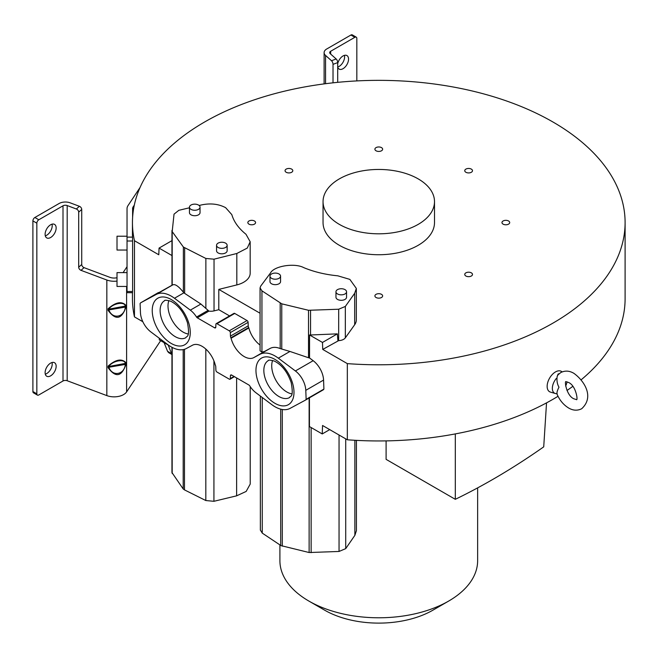<?xml version="1.0" encoding="UTF-8"?>
<svg xmlns="http://www.w3.org/2000/svg" width="658" height="658" viewBox="0 0 658 658"><rect width="100%" height="100%" fill="white"/><g stroke="black" fill="none" stroke-linecap="round" stroke-linejoin="round"><path stroke-width="0.99" d="M448.682 601.058L432.923 610.163A76.575 44.209 180 0 1 324.624 610.163L308.865 601.067A98.865 57.082 0 0 0 448.682 601.058A98.865 57.082 0 0 0 477.634 560.698L477.634 487.874M455.303 433.918L455.303 499.315L386.098 459.358L386.098 440.893M56.152 227.956A7.806 4.507 120 0 0 54.532 224.386A7.806 4.507 120 0 0 48.519 226.475A7.806 4.507 120 0 0 45.114 234.33A7.806 4.507 120 0 0 46.734 237.9A7.806 4.507 120 0 0 52.747 235.811A7.806 4.507 120 0 0 56.152 227.956M52.031 224.172A7.806 4.507 -60 0 1 52.212 225.686A7.806 4.507 -60 0 1 45.295 235.835M344.43 55.362A7.806 4.507 -60 0 1 344.611 56.868A7.806 4.507 -60 0 1 337.702 67.026A7.806 4.507 120 0 0 339.133 69.082A7.806 4.507 120 0 0 345.146 66.993A7.806 4.507 120 0 0 348.551 59.146A7.806 4.507 120 0 0 346.939 55.568A7.806 4.507 120 0 0 341.592 57.016A7.806 4.507 120 0 0 337.702 63.793M323.333 389.791L305.551 400.056L323.358 389.775L323.909 389.092L323.571 380.069L305.789 390.334L306.135 399.357L305.551 400.056L290.03 408.404A30.687 17.717 60 0 1 274.954 406.734A30.687 17.717 60 0 1 271.746 404.604L255.904 392.719A17.19 9.928 60 0 1 249.695 385.81A1.678 0.971 -120 0 0 248.913 385.02L231.624 375.044A1.67 0.962 -120 0 0 230.785 374.961A1.67 0.962 -120 0 0 230.44 375.669L230.333 378.58A1.505 0.872 60 0 1 230.02 379.222A1.505 0.872 60 0 1 229.264 379.14L216.959 372.041A1.505 0.872 60 0 1 215.898 370.158L215.766 366.761A3.109 1.793 -120 0 0 215.331 365.091L215.158 364.614A19.592 11.309 -120 0 0 192.44 345.236L186.329 348.518A30.951 17.873 60 0 1 171.129 346.84A30.951 17.873 60 0 1 167.889 344.693L150.838 331.903A17.273 9.969 60 0 1 140.442 312.517L140.096 303.502L140.68 302.803L156.201 294.455A30.687 17.717 60 0 1 174.477 298.255L190.327 310.14A17.19 9.928 60 0 1 196.536 317.041A1.678 0.971 -120 0 0 197.301 317.822L214.607 327.816A1.67 0.962 -120 0 0 215.437 327.898A1.67 0.962 -120 0 0 215.783 327.19L215.898 324.271A1.505 0.872 60 0 1 216.211 323.637A1.505 0.872 60 0 1 216.959 323.711L229.264 330.818A1.505 0.872 60 0 1 230.333 332.611L230.456 336.098A3.109 1.793 -120 0 0 230.9 337.768L231.073 338.245A19.592 11.309 -120 0 0 244.159 356.554A19.592 11.309 -120 0 0 253.782 357.623L259.902 354.333A30.951 17.873 60 0 1 278.334 358.166L295.384 370.956A17.273 9.969 60 0 1 305.781 390.326M339.364 224.386A55.733 32.176 0 0 0 400.097 231.361A55.733 32.176 0 0 0 434.502 201.628A55.733 32.176 0 0 0 418.184 178.877A55.733 32.176 0 0 0 357.442 171.903A55.733 32.176 0 0 0 323.045 201.628A55.733 32.176 0 0 0 339.364 224.386M323.045 201.628L323.045 222.56A55.733 32.176 0 0 0 339.364 245.311A55.733 32.176 0 0 0 400.097 252.285A55.733 32.176 0 0 0 434.502 222.56L434.502 201.628M508.568 220.981A3.866 2.229 0 0 0 504.357 220.504A3.866 2.229 0 0 0 501.972 222.56A3.866 2.229 0 0 0 503.107 224.139A3.866 2.229 0 0 0 507.318 224.625A3.866 2.229 0 0 0 509.703 222.56A3.866 2.229 0 0 0 508.568 220.981M381.508 147.622A3.866 2.229 0 0 0 377.289 147.137A3.866 2.229 0 0 0 374.904 149.202A3.866 2.229 0 0 0 376.039 150.781A3.866 2.229 0 0 0 380.25 151.266A3.866 2.229 0 0 0 382.635 149.202A3.866 2.229 0 0 0 381.508 147.622M291.659 169.114A3.866 2.229 0 0 0 287.447 168.629A3.866 2.229 0 0 0 285.054 170.693A3.866 2.229 0 0 0 286.189 172.264A3.866 2.229 0 0 0 290.4 172.75A3.866 2.229 0 0 0 292.794 170.693A3.866 2.229 0 0 0 291.659 169.114M254.44 220.981A3.866 2.229 0 0 0 250.229 220.504A3.866 2.229 0 0 0 247.844 222.56A3.866 2.229 0 0 0 248.971 224.139A3.866 2.229 0 0 0 253.19 224.625A3.866 2.229 0 0 0 255.575 222.56A3.866 2.229 0 0 0 254.44 220.981M381.508 294.348A3.866 2.229 0 0 0 377.289 293.863A3.866 2.229 0 0 0 374.904 295.927A3.866 2.229 0 0 0 376.039 297.498A3.866 2.229 0 0 0 380.25 297.984A3.866 2.229 0 0 0 382.635 295.927A3.866 2.229 0 0 0 381.508 294.348M471.358 272.856A3.866 2.229 0 0 0 467.139 272.371A3.866 2.229 0 0 0 464.754 274.435A3.866 2.229 0 0 0 465.889 276.015A3.866 2.229 0 0 0 470.1 276.5A3.866 2.229 0 0 0 472.485 274.435A3.866 2.229 0 0 0 471.358 272.856M471.358 169.114A3.866 2.229 0 0 0 467.139 168.629A3.866 2.229 0 0 0 464.754 170.693A3.866 2.229 0 0 0 465.889 172.264A3.866 2.229 0 0 0 470.1 172.75A3.866 2.229 0 0 0 472.485 170.693A3.866 2.229 0 0 0 471.358 169.114M199.135 205.485L201.587 204.901C210.576 203.042 218.588 203.964 225.636 207.673L231.822 214.64C233.911 221.812 238.632 228.359 245.985 234.273L250.18 241.757L247.276 248.082L236.814 253.494L214.039 259.178L205.872 258.471L183.368 247.03L172.19 231.583L174.025 214.154L178.836 210.313L189.455 207.788M329.716 429.625L322.231 433.943L322.56 425.487L347.325 439.791L347.325 363.619L322.741 349.423L338.656 340.63A7.797 4.499 0 0 0 345.335 337.85L354.678 324.715A22.125 12.773 0 0 0 356.332 319.862L356.332 288.434L349.85 279.387L337.801 275.817C325.365 274.616 314.031 271.894 303.79 267.65C294.603 262.69 274.008 265.98 270.512 272.955L260.691 286.115L260.058 287.9L261.942 290.836L281.764 303.832L308.52 310.288L338.689 309.227L345.335 306.439L354.678 293.287L356.332 288.434M260.058 287.9L260.058 350.796L261.942 352.112L264.491 351.438L270.142 348.419C272.988 346.93 276.335 346.98 280.185 348.576L289.964 351.454L278.334 358.166M260.058 345.055A19.592 11.309 60 0 1 248.856 327.98L231.073 338.245M346.552 291.782L346.552 297.243A5.297 3.06 180 0 1 345.006 299.406A5.297 3.06 180 0 1 339.232 300.073A5.297 3.06 180 0 1 335.967 297.243L335.958 291.79A5.297 3.06 -0 0 0 339.232 294.611A5.297 3.06 -0 0 0 344.998 293.953A5.297 3.06 -0 0 0 346.552 291.782A5.297 3.06 -0 0 0 343.279 288.961A5.297 3.06 -0 0 0 337.513 289.627A5.297 3.06 -0 0 0 335.958 291.79M280.563 276.146L280.563 281.599A5.297 3.06 180 0 1 279.017 283.762A5.297 3.06 180 0 1 273.243 284.429A5.297 3.06 180 0 1 269.977 281.608L269.969 276.146A5.297 3.06 -0 0 0 273.243 278.976A5.297 3.06 -0 0 0 279.008 278.309A5.297 3.06 -0 0 0 280.563 276.146A5.297 3.06 -0 0 0 277.289 273.317A5.297 3.06 -0 0 0 271.524 273.983A5.297 3.06 -0 0 0 269.969 276.146M127.035 272.626L117.009 272.626L117.009 286.444L127.035 286.444M127.035 236.222L117.009 236.222L117.009 250.04L127.035 250.04M189.455 207.204L189.455 212.666A5.297 3.06 -0.1 0 0 192.728 215.487A5.297 3.06 -0.1 0 0 198.494 214.821A5.297 3.06 -0.1 0 0 200.04 212.657L200.04 207.196A5.297 3.06 179.9 0 1 198.486 209.359A5.297 3.06 179.9 0 1 192.72 210.025A5.297 3.06 179.9 0 1 189.455 207.204A5.297 3.06 179.9 0 1 191.001 205.041A5.297 3.06 179.9 0 1 196.767 204.375A5.297 3.06 179.9 0 1 200.04 207.196M216.548 245.302L216.548 250.764A5.297 3.06 -0.1 0 0 219.821 253.585A5.297 3.06 -0.1 0 0 225.587 252.919A5.297 3.06 -0.1 0 0 227.142 250.756L227.133 245.294A5.297 3.06 179.9 0 1 225.579 247.457A5.297 3.06 179.9 0 1 219.813 248.124A5.297 3.06 179.9 0 1 216.548 245.302A5.297 3.06 179.9 0 1 218.094 243.139A5.297 3.06 179.9 0 1 223.86 242.473A5.297 3.06 179.9 0 1 227.133 245.294M188.196 334.001A21.319 12.305 60 0 1 183.08 332.076A21.319 12.305 60 0 1 168.9 300.574M291.913 393.879A21.319 12.305 60 0 1 286.798 391.962A21.319 12.305 60 0 1 272.618 360.461M559.251 373.621L558.074 374.057L557.161 376.516C556.61 380.571 557.219 384.14 558.987 387.208C557.252 390.548 556.643 392.81 557.161 394.002L556.298 393.665A10.536 6.078 -60 0 1 555.327 393.509A10.536 6.078 -60 0 1 556.298 378.473M562.08 371.91A11.762 6.786 120 0 0 555.467 371.943A11.762 6.786 120 0 0 547.571 383.063A11.762 6.786 120 0 0 550.475 392.11L555.327 393.509M56.152 366.292A7.806 4.507 120 0 0 54.532 362.723A7.806 4.507 120 0 0 48.519 364.812A7.806 4.507 120 0 0 45.114 372.658A7.806 4.507 120 0 0 46.734 376.236A7.806 4.507 120 0 0 52.747 374.139A7.806 4.507 120 0 0 56.152 366.292M52.031 362.509A7.806 4.507 -60 0 1 52.212 364.014A7.806 4.507 -60 0 1 45.295 374.172M171.952 347.292L171.952 472.559L183.195 488.96L184.47 489.881L205.822 500.541L213.924 501.297L236.625 495.836L246.15 491.444L250.221 484.066L250.221 386.616M158.455 292.539L140.648 302.812L171.985 285.259L171.985 255.559L159.055 248.091L158.792 254.769L134.462 240.721L134.462 316.893L142.835 321.729M168.9 345.425L159.31 339.882L159.244 338.204M356.43 440.366L356.43 530.636L354.868 535.349L345.713 548.632L339.051 551.453L309.128 552.531L280.982 545.614L262.262 533.12L260.362 530.027M322.741 349.423L322.478 342.448L309.556 334.98L309.556 357.977L313.167 360.691A17.273 9.969 -120 0 1 323.563 380.061M322.231 433.943L309.433 426.557L309.433 397.819M76.353 208.989L67.19 205.551L67.19 380.735A3.348 1.933 180 0 0 63.003 380.99L38.814 394.956A2.788 1.612 -60 0 1 37.416 395.096L33.476 392.818A2.788 1.612 120 0 1 32.9 391.543L32.9 220.907A2.788 1.612 120 0 1 34.874 217.494L59.055 203.528A8.916 5.149 180 0 1 70.225 202.853L79.388 206.291L76.353 208.989A2.788 1.908 48.4 0 1 78.689 212.139L78.689 267.197A2.788 1.908 -131.6 0 0 81.024 270.348L84.059 267.65L109.87 277.322A7.806 4.507 0 0 0 117.009 277.734M356.825 80.909L356.825 38.435A2.788 1.612 -60 0 0 356.249 37.161L352.31 34.89A2.788 1.612 120 0 0 350.92 35.022L326.73 48.988A8.916 5.149 180 0 0 324.114 52.632L324.114 83.895M337.702 82.34L337.702 62.6A2.788 1.242 -110.6 0 0 336.18 58.973L330.226 53.685A3.348 1.933 0 0 1 329.691 52.632A3.348 1.933 0 0 1 330.67 51.266L354.859 37.3A2.788 1.612 -60 0 1 356.249 37.161M134.462 240.721A246.331 142.218 180 0 1 132.447 222.56L132.447 233.574A246.331 142.218 0 0 0 132.521 237.119L127.035 237.119L127.035 208.627A14.492 8.365 180 0 1 127.997 205.625L140.039 187.522M123.087 272.626L127.035 266.687M171.952 354.555L168.687 352.672L167.551 351.314L164.097 342.645M134.306 205.132L133.204 206.785A8.916 5.149 0 0 0 132.612 208.627L132.612 217.321M67.19 380.735L106.835 395.606A13.374 7.723 0 0 0 126.607 391.897L160.667 340.663M117.009 281.089A13.374 7.723 180 0 1 106.835 280.02L81.024 270.348M108.068 366.119C115.75 359.391 121.738 358.265 126.023 362.755L126.023 364.293C121.648 376.861 115.668 377.98 108.068 367.658L108.068 366.119L108.883 366.49L125.349 363.397L126.023 362.755M108.068 308.783C115.75 302.055 121.738 300.936 126.023 305.419L126.023 306.957C121.648 319.525 115.668 320.652 108.068 310.329L108.068 308.783L108.883 309.153L125.349 306.06L126.023 305.419M167.551 351.314L171.524 353.609L168.193 345.014M171.524 353.609L171.952 354.349M126.023 306.957L108.883 309.926C112.419 319.714 124.551 317.444 125.349 306.834L125.349 306.06C124.551 301.142 112.428 303.42 108.883 309.153L108.883 309.926L108.068 310.329M126.023 364.293L108.883 367.254C112.419 377.05 124.551 374.78 125.349 364.17L125.349 363.397C124.551 358.478 112.428 360.749 108.883 366.49L108.883 367.254L108.068 367.658M336.18 58.973L331.509 60.725A2.788 1.242 69.4 0 1 333.022 64.352L333.022 82.818M331.509 60.725L325.554 55.437A8.916 5.149 180 0 1 324.114 52.632M84.059 267.65A2.788 1.908 48.4 0 1 81.724 264.5L81.724 209.441A2.788 1.908 -131.6 0 0 79.388 206.291M67.19 205.551A3.348 1.933 0 0 0 63.003 205.806L38.814 219.772A2.788 1.612 -60 0 0 36.84 223.177L32.9 220.907M37.416 395.096A2.788 1.612 -60 0 1 36.84 393.821L36.84 223.177M132.447 292.687L132.447 298.74A246.331 142.218 0 0 0 134.462 316.893M347.325 439.791A246.331 142.218 0 0 0 558.017 396.289M566.982 390.49A246.331 142.218 0 0 0 572.805 386.353M581.137 379.822A246.331 142.218 0 0 0 625.1 298.74L625.1 222.56A246.331 142.218 180 0 1 347.325 363.619M132.521 237.119L132.603 241.001L127.035 241.001L127.035 237.119M127.035 241.001L127.035 291.51L132.603 291.51L132.603 241.001M132.603 291.51L132.521 292.177M127.035 291.51L127.035 292.687L132.562 292.687M132.447 222.56A246.331 142.218 180 0 1 378.769 80.35A246.331 142.218 180 0 1 625.1 222.56M260.058 313.233L218.793 289.405L236.814 284.922A22.125 12.773 0 0 0 250.18 273.193L250.18 241.757M322.478 342.448L337.348 333.861L337.916 340.663M337.348 333.861L310.551 334.988A5.568 3.216 180 0 1 309.556 334.98M308.52 310.288L308.52 357.746L309.556 357.977M308.52 357.746L289.964 351.454M306.135 399.357L323.909 389.092M171.985 285.259L172.848 284.84C175.151 283.861 178.655 286.32 183.368 292.218L183.919 292.802L174.477 298.255M171.968 254.983A5.568 3.216 0 0 0 171.952 255.214L171.968 230.407M171.952 240.647L159.055 248.091M184.651 247.943L184.643 293.361L200.896 304.037L208.948 311.102A7.797 4.499 0 0 0 214.039 310.889L218.793 309.704L229.568 315.922M218.793 289.405L218.793 309.704M248.856 327.98L248.675 327.503A3.109 1.793 60 0 1 248.239 325.833L248.107 322.346A1.505 0.872 -120 0 0 247.046 320.553L234.741 313.447A1.505 0.872 -120 0 0 233.985 313.373L216.211 323.637M208.948 311.102L197.301 317.822M184.643 293.361L183.919 292.802M567.048 381.821A10.536 6.078 -60 0 1 565.633 386.032M557.976 374.896L557.161 376.516M279.905 544.906L279.905 560.698A98.865 57.082 0 0 0 308.865 601.058A98.865 57.082 0 0 0 308.865 601.067M324.624 610.163L308.865 601.058M455.303 499.315C484.823 485.004 514.293 467.517 543.722 446.848L546.535 402.869M354.678 293.287L354.678 324.715M173.622 344.652A26.888 15.529 -120 0 0 190.121 329.65A26.888 15.529 -120 0 0 168.884 298.345A26.888 15.529 -120 0 0 152.385 313.34A26.888 15.529 -120 0 0 173.622 344.652M177.076 337.579A21.319 12.305 -120 0 0 185.852 337.686C186.403 335.753 190.343 338.492 187.464 322.708C183.788 312.139 178.17 304.967 170.611 301.183C166.49 300.106 164.459 299.958 164.533 300.764A21.319 12.305 -120 0 0 161.268 317.839A21.319 12.305 -120 0 0 175.192 336.625A21.319 12.305 -120 0 0 177.076 337.579M272.601 358.223A26.888 15.529 -120 0 0 256.11 373.226A26.888 15.529 -120 0 0 277.347 404.53A26.888 15.529 -120 0 0 293.838 389.536A26.888 15.529 -120 0 0 272.601 358.223M278.918 396.511A21.319 12.305 -120 0 0 280.793 397.457A21.319 12.305 -120 0 0 289.569 397.564C290.12 395.631 294.068 398.378 291.19 382.594C287.505 372.025 281.887 364.845 274.337 361.069C270.216 359.984 268.193 359.844 268.258 360.642A21.319 12.305 -120 0 0 264.985 377.725A21.319 12.305 -120 0 0 278.918 396.511M264.491 351.438L253.782 357.623M205.822 500.541L205.822 349.069M184.47 349.299L184.47 489.881M183.195 349.612L183.195 488.96M172.182 347.416L172.182 473.472M213.924 360.872L213.924 501.297M236.625 495.836L236.625 377.931M345.713 548.632L345.713 438.853M339.051 435.012L339.051 551.453M311.144 552.662L311.135 427.535M309.128 397.432L309.128 552.531M282.298 409.49L282.298 546.173M280.703 409.153L280.703 545.441M354.868 440.284L354.868 535.349M262.262 533.12L262.262 397.49M330.67 51.266L330.67 54.071M133.204 206.785L133.204 211.407M126.607 286.444L126.607 391.897M106.835 395.606L106.835 280.02M325.554 55.437L325.554 83.706M63.003 380.99L63.003 205.806M32.9 391.543L36.84 393.821M34.874 217.494L38.814 219.772M81.724 209.441L78.689 212.139M78.689 267.197L81.724 264.5M354.859 37.3L350.92 35.022M337.702 62.6L333.022 64.352M231.575 375.019L230.44 375.669M230.333 378.58L234.042 376.442M310.551 334.988L310.551 310.42M295.384 370.956L313.167 360.691M156.201 294.455L172.848 284.84M172.19 285.169L172.19 231.583M236.814 284.922L236.814 253.494M214.039 259.178L214.039 310.889M345.335 337.85L345.335 306.439M338.689 309.227L338.656 340.63M281.764 349.028L281.764 303.832M259.902 354.333L270.142 348.419M183.368 292.218L183.368 247.03M230.9 337.768L248.675 327.503M230.456 336.098L248.239 325.833M248.107 322.346L230.333 332.611M229.264 330.818L247.046 320.553M234.741 313.447L216.959 323.711M214.607 327.816L215.791 327.133M196.536 317.041L207.813 310.535M190.327 310.14L200.896 304.037M205.872 308.47L205.872 258.471M261.942 290.836L261.942 352.112M280.185 303.099L280.185 348.576M558.074 374.057A1.119 0.642 -120 0 0 558.552 374.27M576.392 399.571L573.875 398.806C566.258 395.606 564.251 379.954 566.077 381.714L568.578 382.487C576.194 385.687 578.201 401.339 576.375 399.579L576.383 399.579M557.959 374.912L560.78 372.551C565.058 370.429 569.417 370.684 573.875 373.325C583.695 380.316 594.947 396.568 581.672 408.75C577.395 410.863 573.028 410.608 568.578 407.976C563.338 404.744 559.415 399.957 556.808 393.599M260.362 396.067L260.362 530.183M234.437 376.664L230.02 379.222"/></g></svg>

